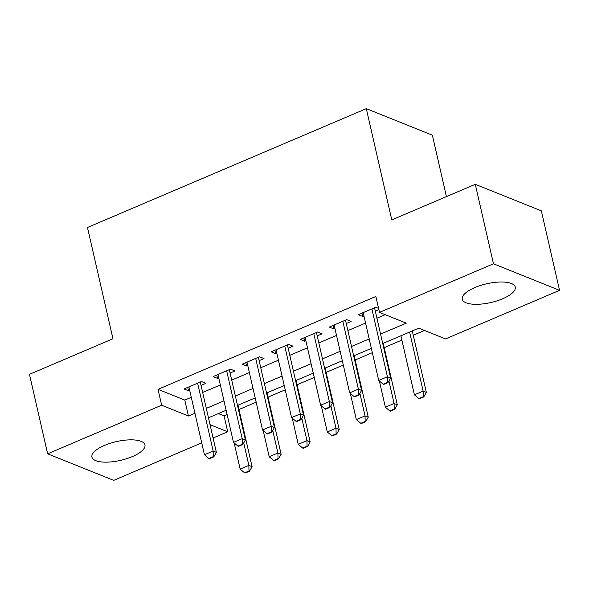 <?xml version="1.0" encoding="UTF-8"?>
<svg xmlns="http://www.w3.org/2000/svg" width="589" height="589" viewBox="0 0 589 589"><rect width="100%" height="100%" fill="white"/><g stroke="black" fill="none" stroke-linecap="round" stroke-linejoin="round"><path stroke-width="0.88" d="M104.518 445.402A27.19 9.608 -12.9 0 1 144.946 444.923A27.19 9.608 -12.9 0 1 132.37 456.593A27.19 9.608 -12.9 0 1 91.936 457.071A27.19 9.608 -12.9 0 1 104.518 445.402M474.837 287.565A27.19 9.608 -12.9 0 1 515.265 287.086A27.19 9.608 -12.9 0 1 502.689 298.756A27.19 9.608 -12.9 0 1 462.255 299.227A27.19 9.608 -12.9 0 1 474.837 287.565M446.433 196.616L432.363 135.183L366.299 108.634L87.466 227.479L112.955 338.749L29.45 374.339L47.65 453.817L161.651 405.232L188.436 415.989L194.93 413.22M366.299 108.634L391.781 219.903L475.286 184.313L541.35 210.855L559.55 290.333L445.549 338.925L418.764 328.161L382.732 343.527M218.364 413.581L224.078 415.878L227.126 414.575M238.987 409.517L256.171 402.199M268.032 397.141L285.209 389.822M297.077 384.764L314.254 377.439M326.122 372.381L343.299 365.062M355.167 360.004L372.344 352.678M384.212 347.62L401.882 340.089M413.257 335.244L424.478 330.458M224.078 415.878L227.715 431.774L213.093 438.002M201.718 442.854L113.714 480.366L47.65 453.817M201.04 385.405L205.914 383.329L201.453 381.539L184.026 388.961L188.487 390.757L189.673 390.257M230.085 373.028L234.959 370.952L230.498 369.156L213.071 376.585L217.532 378.381L218.718 377.873M259.131 360.645L264.005 358.568L259.543 356.779L242.116 364.208L246.577 365.997L247.763 365.497M288.176 348.268L293.05 346.192L288.588 344.396L271.161 351.824L275.623 353.621L276.808 353.113M317.221 335.892L322.095 333.808L317.633 332.019L300.206 339.448L304.668 341.237L305.853 340.736M346.266 323.508L351.14 321.432L346.678 319.636L329.251 327.064L333.713 328.861L334.898 328.353M380.575 334.096L406.27 323.14L379.485 312.384L375.848 296.488L158.014 389.336L184.791 400.093L191.292 397.325M202.66 392.48L220.338 384.948M231.705 380.096L249.383 372.565M260.75 367.72L278.428 360.188M289.795 355.336L307.473 347.804M318.84 342.96L336.518 335.428M347.885 330.584L365.563 323.044M376.931 318.2L385.199 314.673M378.58 308.408L375.723 307.259L358.296 314.688L362.758 316.477L363.943 315.976M375.311 311.132L378.852 309.615M475.286 184.313L493.486 263.791L559.55 290.333M158.014 389.336L161.651 405.232M379.485 312.384L493.486 263.791M206.305 408.376L223.975 400.844M235.35 395.992L253.02 388.46M264.395 383.616L282.065 376.084M293.44 371.232L311.11 363.7M322.485 358.856L340.155 351.324M351.53 346.479L369.2 338.94M210.037 424.669L227.715 431.774M371.357 348.371L353.687 355.903M342.312 360.748L324.642 368.287M313.267 373.131L295.597 380.663M284.222 385.508L266.552 393.04M255.184 397.892L237.507 405.423M226.139 410.268L208.462 417.8M184.791 400.093L188.436 415.989M361.985 313.112L362.758 316.477M332.94 325.489L333.713 328.861M303.895 337.872L304.668 341.237M274.857 350.249L275.623 353.621M245.812 362.633L246.577 365.997M216.767 375.009L217.532 378.381M187.722 387.393L188.487 390.757M383.174 384.219L383.711 384.433L388.07 382.578L387.533 382.364L383.174 384.219L378.712 380.479L363.17 312.612M371.88 308.894L387.429 376.761L390.64 378.057L388.07 382.578M374.56 307.752A3.49 2.908 -68.1 0 0 374.619 308.113L390.64 378.057M378.712 380.479L387.429 376.761L387.533 382.364M400.895 335.782L414.42 394.829L423.138 391.111L409.613 332.063M423.241 396.714L418.882 398.569L419.42 398.782L423.778 396.927L423.241 396.714L423.138 391.111L426.348 392.399L412.271 330.937M414.42 394.829L418.882 398.569M423.778 396.927L426.348 392.399M354.129 396.596L354.666 396.817L359.025 394.954L358.487 394.74L354.129 396.596L349.667 392.856L334.125 324.988M342.835 321.277L358.384 389.145L361.594 390.433L359.025 394.954M345.515 320.136A3.49 2.908 -68.1 0 0 345.574 320.497L361.594 390.433M349.667 392.856L358.384 389.145L358.487 394.74M325.084 408.98L325.621 409.193L329.98 407.338L329.442 407.124L325.084 408.98L320.622 405.239L305.08 337.364M313.79 333.654L329.339 401.521L332.549 402.817L329.98 407.338M316.47 332.513A3.49 2.908 -68.1 0 0 316.529 332.873L332.549 402.817M320.622 405.239L329.339 401.521L329.442 407.124M296.046 421.356L296.576 421.577L300.935 419.714L300.397 419.501L296.046 421.356L291.577 417.616L276.035 349.748M284.745 346.037L300.294 413.905L303.504 415.193L300.935 419.714M287.425 344.896A3.49 2.908 -68.1 0 0 287.491 345.25L303.504 415.193M291.577 417.616L300.294 413.905L300.397 419.501M267.001 433.74L267.531 433.953L271.89 432.098L271.352 431.884L267.001 433.74L262.532 429.999L246.99 362.125M255.707 358.414L271.249 426.281L274.459 427.57L271.89 432.098M258.38 357.273A3.49 2.908 -68.1 0 0 258.446 357.633L274.459 427.57M262.532 429.999L271.249 426.281L271.352 431.884M379.382 381.039L385.375 407.205L394.093 403.494L388.946 381.031M394.196 409.09L389.844 410.945L390.374 411.159L394.733 409.303L394.196 409.09L394.093 403.494L397.303 404.783L383.225 343.313M385.375 407.205L389.844 410.945M394.733 409.303L397.303 404.783M350.337 393.423L356.33 419.582L365.047 415.871L359.901 393.415M365.151 421.466L360.799 423.329L361.329 423.543L365.688 421.687L365.151 421.466L365.047 415.871L368.258 417.159L354.18 355.69M356.33 419.582L360.799 423.329M365.688 421.687L368.258 417.159M321.292 405.799L327.285 431.965L336.002 428.247L330.856 405.792M336.105 433.85L331.754 435.705L332.284 435.919L336.643 434.064L336.105 433.85L336.002 428.247L339.212 429.543L325.135 368.073M327.285 431.965L331.754 435.705M336.643 434.064L339.212 429.543M292.247 418.183L298.24 444.342L306.957 440.631L301.811 418.175M307.06 446.226L302.709 448.089L303.239 448.303L307.598 446.447L307.06 446.226L306.957 440.631L310.167 441.919L296.09 380.45M298.24 444.342L302.709 448.089M307.598 446.447L310.167 441.919M237.956 446.116L238.486 446.329L242.845 444.474L242.307 444.261L237.956 446.116L233.487 442.376L217.945 374.508M226.662 370.79L242.204 438.665L245.414 439.954L242.845 444.474M229.335 369.649A3.49 2.908 -68.1 0 0 229.401 370.01L245.414 439.954M233.487 442.376L242.204 438.665L242.307 444.261M263.209 430.559L269.195 456.725L277.912 453.007L272.766 430.552M278.023 458.61L273.664 460.465L274.202 460.679L278.553 458.824L278.023 458.61L277.912 453.007L281.122 454.303L267.045 392.834M269.195 456.725L273.664 460.465M278.553 458.824L281.122 454.303M208.911 458.5L209.441 458.713L213.8 456.858L213.262 456.637L208.911 458.5L204.442 454.752L188.9 386.885M197.617 383.174L213.159 451.041L216.369 452.33L213.8 456.858M200.289 382.033A3.49 2.908 -68.1 0 0 200.356 382.394L216.369 452.33M204.442 454.752L213.159 451.041L213.262 456.637M234.164 442.935L240.157 469.102L248.867 465.391L243.721 442.928M248.978 470.986L244.619 472.842L245.157 473.063L249.508 471.2L248.978 470.986L248.867 465.391L252.085 466.679L238 405.21M240.157 469.102L244.619 472.842M249.508 471.2L252.085 466.679M374.155 307.929L374.619 308.113M345.11 320.306L345.574 320.497M316.065 332.689L316.529 332.873M287.02 345.066L287.491 345.25M257.975 357.442L258.446 357.633M228.93 369.826L229.401 370.01M199.885 382.202L200.356 382.394"/></g></svg>
